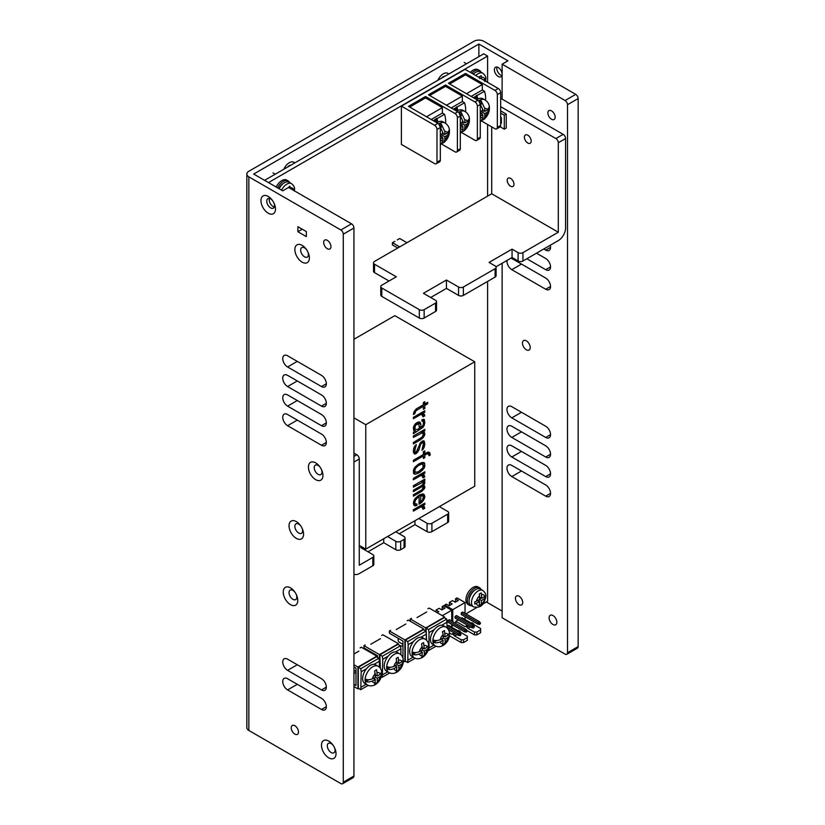 <?xml version="1.0" encoding="UTF-8"?>
<svg xmlns="http://www.w3.org/2000/svg" width="825" height="825" viewBox="0 0 825 825"><rect width="100%" height="100%" fill="white"/><g stroke="black" fill="none" stroke-linecap="round" stroke-linejoin="round"><path stroke-width="1.24" d="M486.389 601.982L502.126 611.067M502.126 263.247L502.126 617.781L565.084 654.132A3.424 1.98 -120 0 0 566.796 654.297A3.424 1.98 -120 0 0 567.507 652.73L567.507 104.713A3.424 1.98 -120 0 0 565.084 100.526L575.737 94.37L483.718 41.25A6.847 3.95 0 0 0 474.035 41.25L248.851 171.26A6.847 3.95 0 0 0 246.84 174.054A6.847 3.95 0 0 0 248.851 176.849L340.859 229.979L351.512 223.822A3.424 1.98 60 0 1 353.935 228.02L353.935 776.036A3.424 1.98 60 0 1 353.224 777.604L342.571 783.75A3.424 1.98 -120 0 0 343.282 782.183L343.282 234.166A3.424 1.98 -120 0 0 340.859 229.979M246.84 174.054L246.84 727.66A6.847 3.95 0 0 0 248.851 730.455L340.859 783.585A3.424 1.98 -120 0 0 342.571 783.75M321.492 689.917A6.847 3.95 -120 0 0 324.916 690.257A6.847 3.95 -120 0 0 325.968 684.771A6.847 3.95 -120 0 0 321.492 678.727L287.595 659.165A6.847 3.95 -120 0 0 284.171 658.824A6.847 3.95 -120 0 0 283.119 664.311A6.847 3.95 -120 0 0 287.595 670.343L321.492 689.917L326.329 687.122M321.492 445.263A6.847 3.95 -120 0 0 324.916 445.603A6.847 3.95 -120 0 0 325.968 440.117A6.847 3.95 -120 0 0 321.492 434.084L287.595 414.511A6.847 3.95 -120 0 0 284.171 414.171A6.847 3.95 -120 0 0 283.119 419.657A6.847 3.95 -120 0 0 287.595 425.7L321.492 445.263L326.329 442.468M321.492 425.7A6.847 3.95 -120 0 0 324.916 426.03A6.847 3.95 -120 0 0 325.968 420.544A6.847 3.95 -120 0 0 321.492 414.511L287.595 394.938A6.847 3.95 -120 0 0 284.171 394.597A6.847 3.95 -120 0 0 283.119 400.084A6.847 3.95 -120 0 0 287.595 406.127L321.492 425.7L326.329 422.895M321.492 406.127A6.847 3.95 -120 0 0 324.916 406.467A6.847 3.95 -120 0 0 325.968 400.971A6.847 3.95 -120 0 0 321.492 394.938L287.595 375.365A6.847 3.95 -120 0 0 284.171 375.024A6.847 3.95 -120 0 0 283.119 380.521A6.847 3.95 -120 0 0 287.595 386.554L321.492 406.127L326.329 403.332M321.492 386.554A6.847 3.95 -120 0 0 324.916 386.894A6.847 3.95 -120 0 0 325.968 381.397A6.847 3.95 -120 0 0 321.492 375.365L287.595 355.792A6.847 3.95 -120 0 0 284.171 355.462A6.847 3.95 -120 0 0 283.119 360.948A6.847 3.95 -120 0 0 287.595 366.981L321.492 386.554L326.329 383.759M294.855 734.095A5.136 2.97 -120 0 0 297.423 734.343A5.136 2.97 -120 0 0 298.207 730.228A5.136 2.97 -120 0 0 294.855 725.701A5.136 2.97 -120 0 0 292.287 725.453A5.136 2.97 -120 0 0 291.503 729.568A5.136 2.97 -120 0 0 294.855 734.095M327.298 248.707A5.136 2.97 -120 0 0 329.866 248.964A5.136 2.97 -120 0 0 330.66 244.85A5.136 2.97 -120 0 0 327.298 240.322A5.136 2.97 -120 0 0 324.73 240.065A5.136 2.97 -120 0 0 323.947 244.179A5.136 2.97 -120 0 0 327.298 248.707M268.218 213.201A10.271 5.93 60 0 1 260.958 200.619A10.271 5.93 60 0 1 268.218 196.422A10.271 5.93 60 0 1 272.58 200.619A10.271 5.93 60 0 1 274.034 203.136A10.271 5.93 60 0 1 274.715 212.314A10.271 5.93 60 0 1 268.218 213.201M302.115 245.355A10.271 5.93 60 0 1 306.477 249.552A10.271 5.93 60 0 1 307.931 252.068A10.271 5.93 60 0 1 308.612 261.247A10.271 5.93 60 0 1 302.115 262.133A10.271 5.93 60 0 1 294.855 249.552A10.271 5.93 60 0 1 302.115 245.355M315.676 479.655A10.271 5.93 60 0 1 308.416 467.074A10.271 5.93 60 0 1 315.676 462.877A10.271 5.93 60 0 1 320.038 467.074A10.271 5.93 60 0 1 321.492 469.59A10.271 5.93 60 0 1 322.173 478.768A10.271 5.93 60 0 1 315.676 479.655M296.309 521.596A10.271 5.93 60 0 1 300.671 525.793A10.271 5.93 60 0 1 302.115 528.309A10.271 5.93 60 0 1 302.806 537.488A10.271 5.93 60 0 1 296.309 538.374A10.271 5.93 60 0 1 289.049 525.793A10.271 5.93 60 0 1 296.309 521.596M290.493 604.643A10.271 5.93 60 0 1 283.233 592.061A10.271 5.93 60 0 1 290.493 587.864A10.271 5.93 60 0 1 294.855 592.061A10.271 5.93 60 0 1 296.309 594.567A10.271 5.93 60 0 1 296.99 603.756A10.271 5.93 60 0 1 290.493 604.643M328.752 741.077A10.271 5.93 60 0 1 333.114 745.274A10.271 5.93 60 0 1 334.568 747.79A10.271 5.93 60 0 1 335.249 756.968A10.271 5.93 60 0 1 328.752 757.855A10.271 5.93 60 0 1 321.492 745.274A10.271 5.93 60 0 1 328.752 741.077M321.492 709.49A6.847 3.95 -120 0 0 324.916 709.83A6.847 3.95 -120 0 0 325.968 704.333A6.847 3.95 -120 0 0 321.492 698.301L287.595 678.727A6.847 3.95 -120 0 0 284.171 678.387A6.847 3.95 -120 0 0 283.119 683.884A6.847 3.95 -120 0 0 287.595 689.917L321.492 709.49L326.329 706.695M306.353 231.588L297.887 226.689L297.887 231.722L306.353 236.62L306.353 231.588M351.512 223.822L288.564 187.481L282.748 190.833L253.688 174.054L478.882 44.045L507.932 60.823L502.126 64.175L565.084 100.526M334.393 747.44A5.476 3.166 60 0 1 333.919 752.812A5.476 3.166 60 0 1 331.176 752.544A5.476 3.166 60 0 1 327.597 747.718A5.476 3.166 60 0 1 328.433 743.325A5.476 3.166 60 0 1 331.176 743.593A5.476 3.166 60 0 1 333.331 745.604M296.134 594.217A5.476 3.166 60 0 1 295.659 599.6A5.476 3.166 60 0 1 292.916 599.321A5.476 3.166 60 0 1 289.338 594.495A5.476 3.166 60 0 1 290.183 590.112A5.476 3.166 60 0 1 292.916 590.38A5.476 3.166 60 0 1 295.072 592.381M301.95 527.948A5.476 3.166 60 0 1 301.465 533.332A5.476 3.166 60 0 1 298.733 533.063A5.476 3.166 60 0 1 295.154 528.237A5.476 3.166 60 0 1 295.989 523.844A5.476 3.166 60 0 1 298.733 524.112A5.476 3.166 60 0 1 300.888 526.113M321.317 469.239A5.476 3.166 60 0 1 320.843 474.612A5.476 3.166 60 0 1 318.099 474.344A5.476 3.166 60 0 1 314.521 469.518A5.476 3.166 60 0 1 315.356 465.125A5.476 3.166 60 0 1 318.099 465.393A5.476 3.166 60 0 1 320.255 467.404M307.756 251.708A5.476 3.166 60 0 1 307.282 257.091A5.476 3.166 60 0 1 304.538 256.822A5.476 3.166 60 0 1 300.96 251.986A5.476 3.166 60 0 1 301.806 247.603A5.476 3.166 60 0 1 304.538 247.871A5.476 3.166 60 0 1 306.704 249.872M575.737 94.37A3.424 1.98 60 0 1 578.16 98.567L578.16 646.583A3.424 1.98 60 0 1 577.448 648.151L566.796 654.297M497.454 71.239A10.271 5.93 -120 0 0 498.517 73.074M545.707 484.976A6.847 3.95 60 0 1 550.182 491.009A6.847 3.95 60 0 1 549.13 496.495A6.847 3.95 60 0 1 545.707 496.155L511.809 476.582A6.847 3.95 60 0 1 507.334 470.549A6.847 3.95 60 0 1 508.386 465.063A6.847 3.95 60 0 1 511.809 465.403L545.707 484.976M502.126 99.124L502.126 64.175M545.707 465.403A6.847 3.95 60 0 1 550.182 471.436A6.847 3.95 60 0 1 549.13 476.922A6.847 3.95 60 0 1 545.707 476.582L511.809 457.009A6.847 3.95 60 0 1 507.334 450.976A6.847 3.95 60 0 1 508.386 445.49A6.847 3.95 60 0 1 511.809 445.83L545.707 465.403M545.707 445.83A6.847 3.95 60 0 1 550.182 451.863A6.847 3.95 60 0 1 549.13 457.349A6.847 3.95 60 0 1 545.707 457.009L511.809 437.436A6.847 3.95 60 0 1 507.334 431.403A6.847 3.95 60 0 1 508.386 425.917A6.847 3.95 60 0 1 511.809 426.257L545.707 445.83M545.707 426.257A6.847 3.95 60 0 1 550.182 432.29A6.847 3.95 60 0 1 549.13 437.776A6.847 3.95 60 0 1 545.707 437.436L511.809 417.873A6.847 3.95 60 0 1 507.334 411.83A6.847 3.95 60 0 1 508.386 406.343A6.847 3.95 60 0 1 511.809 406.684L545.707 426.257M511.015 258.112A6.847 3.95 60 0 1 511.809 258.493L545.707 278.066A6.847 3.95 60 0 1 550.182 284.099A6.847 3.95 60 0 1 549.13 289.596A6.847 3.95 60 0 1 545.707 289.255L511.809 269.682A6.847 3.95 60 0 1 507.035 260.411M536.508 253.182L545.707 258.493A6.847 3.95 60 0 1 550.182 264.536A6.847 3.95 60 0 1 549.13 270.022A6.847 3.95 60 0 1 545.707 269.682L526.824 258.772M550.265 245.242A6.847 3.95 60 0 1 549.13 250.449A6.847 3.95 60 0 1 545.707 250.109L543.768 248.995M551.523 110.87A5.136 2.97 60 0 1 554.874 115.397A5.136 2.97 60 0 1 554.091 119.512A5.136 2.97 60 0 1 551.523 119.254A5.136 2.97 60 0 1 548.161 114.727A5.136 2.97 60 0 1 548.955 110.612A5.136 2.97 60 0 1 551.523 110.87M526.34 340.838A5.476 3.166 60 0 1 529.918 345.665A5.476 3.166 60 0 1 529.083 350.058A5.476 3.166 60 0 1 526.34 349.79A5.476 3.166 60 0 1 522.761 344.953A5.476 3.166 60 0 1 523.597 340.57A5.476 3.166 60 0 1 526.34 340.838M552.977 615.543A5.476 3.166 60 0 1 556.555 620.369A5.476 3.166 60 0 1 555.71 624.762A5.476 3.166 60 0 1 552.977 624.494A5.476 3.166 60 0 1 549.398 619.668A5.476 3.166 60 0 1 550.234 615.275A5.476 3.166 60 0 1 552.977 615.543M519.08 596.248A5.136 2.97 60 0 1 522.431 600.775A5.136 2.97 60 0 1 521.647 604.89A5.136 2.97 60 0 1 519.08 604.643A5.136 2.97 60 0 1 515.718 600.115A5.136 2.97 60 0 1 516.512 596.001A5.136 2.97 60 0 1 519.08 596.248M478.882 56.626L478.882 44.045M498.248 67.537A5.476 3.166 60 0 1 501.827 72.363A5.476 3.166 60 0 1 500.992 76.746A5.476 3.166 60 0 1 498.248 76.477A5.476 3.166 60 0 1 494.67 71.651A5.476 3.166 60 0 1 495.516 67.258A5.476 3.166 60 0 1 498.248 67.537M269.393 198.464A5.476 3.166 -120 0 0 273.065 206.487A5.476 3.166 -120 0 0 274.312 206.972M273.859 202.785A5.476 3.166 60 0 1 273.384 208.158A5.476 3.166 60 0 1 270.641 207.89A5.476 3.166 60 0 1 267.063 203.063A5.476 3.166 60 0 1 267.898 198.67A5.476 3.166 60 0 1 270.641 198.938A5.476 3.166 60 0 1 272.797 200.949M497.001 67.052A5.476 3.166 -120 0 0 497.578 71.507A5.476 3.166 -120 0 0 498.352 72.847A5.476 3.166 -120 0 0 500.672 75.085A5.476 3.166 -120 0 0 501.92 75.56M297.887 231.722L302.239 229.206M294.721 162.948A9.25 5.342 120 0 0 293.906 162.278A9.25 5.342 120 0 0 283.852 169.228M287.595 167.062A5.672 3.269 -60 0 1 289.286 165.66A5.672 3.269 -60 0 1 290.978 165.113M448.718 74.044A9.25 5.342 120 0 0 447.913 73.363A9.25 5.342 120 0 0 437.848 80.314M441.592 78.158A5.672 3.269 -60 0 1 443.283 76.746A5.672 3.269 -60 0 1 444.974 76.199M487.596 82.345L487.596 56.069L483.718 53.831L264.588 180.345M482.646 604.148L487.596 601.281L487.596 281.428M487.596 196.144L487.596 124.503M465.857 613.841L476.84 607.499M487.596 56.069L268.465 182.583M433.383 120.739L436.507 118.398L436.507 122.543M445.541 123.307A18.367 10.601 -120 0 0 444.541 114.293L442.375 113.046L442.375 107.621L425.545 97.907L409.685 107.064M437.817 122.079A18.367 10.601 -120 0 0 436.972 118.666L444.541 114.293M435.652 122.048A18.367 10.601 -120 0 0 435.043 119.78M431.217 119.491L442.375 113.046M436.281 163.742A3.424 1.98 -120 0 0 436.992 162.174L436.992 129.463A3.424 1.98 -120 0 0 434.569 125.266L401.393 106.116L401.393 144.416L434.569 163.577A3.424 1.98 -120 0 0 436.281 163.742L439.612 161.824A3.424 1.98 -120 0 0 440.323 160.256L440.323 127.535A3.424 1.98 -120 0 0 437.9 123.348L408.478 106.363L425.545 96.504L425.545 97.907M441.457 143.993L454.967 151.8A3.424 1.98 -120 0 0 456.679 151.965A3.424 1.98 -120 0 0 457.39 150.398L457.39 117.686A3.424 1.98 -120 0 0 454.967 113.489L425.545 96.504M426.515 116.779L442.375 107.621M401.393 106.116L465.083 69.352L498.248 88.502A3.424 1.98 60 0 1 500.672 92.699L500.672 125.41A3.424 1.98 60 0 1 499.96 126.978L496.629 128.896A3.424 1.98 -120 0 0 497.341 127.328L497.341 94.617A3.424 1.98 -120 0 0 494.918 90.42L465.506 73.435L448.429 83.294L477.85 100.279L474.942 101.96L445.521 84.975L428.453 94.823L457.875 111.808L454.967 113.489M461.433 132.464L474.942 140.26A3.424 1.98 -120 0 0 476.654 140.436A3.424 1.98 -120 0 0 477.366 138.868L477.366 106.147A3.424 1.98 -120 0 0 474.942 101.96M481.408 120.924L494.918 128.731A3.424 1.98 -120 0 0 496.629 128.896M465.506 73.435L465.506 74.838L482.326 84.552L482.326 89.977L484.492 91.235A18.367 10.601 -120 0 1 485.492 100.248M476.654 140.436L479.562 138.755A3.424 1.98 -120 0 0 480.274 137.187L480.274 104.476A3.424 1.98 -120 0 0 477.85 100.279M466.476 93.71L482.326 84.552M465.506 74.838L449.646 83.995M471.168 96.422L482.326 89.977M473.333 97.67L484.492 91.235M476.458 99.474L476.458 95.329M477.768 99.01A18.367 10.601 -120 0 0 476.933 95.597M475.602 98.979A18.367 10.601 -120 0 0 474.994 96.721M445.521 84.975L445.521 86.367L462.351 96.082L462.351 101.516L464.516 102.764A18.367 10.601 -120 0 1 465.517 111.777M456.679 151.965L459.587 150.284A3.424 1.98 -120 0 0 460.298 148.717L460.298 116.005A3.424 1.98 -120 0 0 457.875 111.808M446.49 105.239L462.351 96.082M445.521 86.367L429.67 95.525M451.192 107.951L462.351 101.516M453.358 109.209L464.516 102.764M456.483 111.004L456.483 106.858M457.793 110.55A18.367 10.601 -120 0 0 456.947 107.137M455.627 110.519A18.367 10.601 -120 0 0 455.018 108.25M441.21 127.37L441.21 123.967L444.84 131.557L444.84 134.485L442.901 133.361M439.271 125.08L442.901 132.681L442.901 135.599L440.323 137.094M440.323 139.332L442.901 137.837L440.973 136.723M440.323 144.437L441.22 144.107L442.901 140.766L442.901 137.837M444.84 131.557A5.136 2.97 -60 0 1 447.377 133.021L449.419 129.865L449.419 132.093L447.377 135.259A5.136 2.97 -60 0 1 444.84 139.642L444.84 136.723L442.901 135.599M447.377 135.259L444.84 136.723M447.377 133.021L444.84 134.485M441.21 123.967A11.767 6.796 120 0 0 440.241 124.462A11.767 6.796 120 0 0 439.478 124.936M449.429 129.886L449.419 129.865C449.089 126.968 447.624 124.668 445.026 122.987A11.983 6.92 -60 0 0 439.034 123.585A11.983 6.92 120 0 0 438.58 123.853M448.862 131.773L449.429 132.67C448.831 136.785 446.903 140.137 443.623 142.715L442.303 143.179M444.84 139.642L443.623 142.715M436.734 122.677A11.983 6.92 120 0 1 437.095 122.461A11.983 6.92 -60 0 1 443.087 121.873L445.026 122.987M461.185 115.84L461.185 112.427L464.815 120.027L464.815 122.956L462.877 121.832M459.247 113.551L462.877 121.141L462.877 124.07L460.298 125.565M460.298 127.803L462.877 126.308L460.948 125.183M460.298 132.907L461.196 132.578L462.877 129.226L462.877 126.308M464.815 120.027A5.136 2.97 -60 0 1 467.352 121.492L469.404 118.326L469.404 120.563L467.352 123.729A5.136 2.97 -60 0 1 464.815 128.112L464.815 125.183L462.877 124.07M467.352 123.729L464.815 125.183M467.352 121.492L464.815 122.956M461.185 112.427A11.767 6.796 120 0 0 460.216 112.922A11.767 6.796 120 0 0 459.453 113.407M469.404 118.357L469.404 118.326C469.064 115.438 467.6 113.128 465.001 111.457A11.983 6.92 -60 0 0 459.009 112.045A11.983 6.92 120 0 0 458.556 112.324M468.837 120.244L469.404 121.141C468.806 125.256 466.878 128.607 463.609 131.185L462.278 131.649M464.815 128.112L463.609 131.185M456.71 111.138A11.983 6.92 120 0 1 457.071 110.932A11.983 6.92 -60 0 1 463.062 110.333L465.001 111.457M481.161 104.311L481.161 100.898L484.791 108.498L484.791 111.416L482.862 110.302M479.222 102.011L482.862 109.612L482.862 112.54L480.274 114.025M480.274 116.263L482.862 114.778L480.923 113.654M480.274 121.378L481.171 121.038L482.862 117.697L482.862 114.778M484.791 108.498A5.136 2.97 -60 0 1 487.327 109.952L489.38 106.796L489.38 109.034L487.327 112.19A5.136 2.97 -60 0 1 484.791 116.583L484.791 113.654L482.862 112.54M487.327 112.19L484.791 113.654M487.327 109.952L484.791 111.416M481.161 100.898A11.767 6.796 120 0 0 480.191 101.392A11.767 6.796 120 0 0 479.428 101.867M478.531 100.784A11.983 6.92 120 0 1 478.985 100.516A11.983 6.92 -60 0 1 484.976 99.918C487.575 101.599 489.05 103.898 489.38 106.817L489.38 106.796M488.812 108.704L489.38 109.601C488.782 113.726 486.853 117.078 483.584 119.656L482.254 120.11M484.791 116.583L483.584 119.656M476.695 99.608A11.983 6.92 120 0 1 477.046 99.392A11.983 6.92 -60 0 1 483.037 98.804L484.976 99.918M522.947 252.625L522.947 261.009A3.424 1.98 180 0 1 518.11 261.009L512.057 257.513L512.057 249.129L518.11 252.625A3.424 1.98 0 0 0 522.947 252.625L558.298 232.217L491.71 193.772L374.519 261.432A3.424 1.98 0 0 0 373.519 262.835A3.424 1.98 0 0 0 374.519 264.227L396.309 276.808L381.779 285.202A3.424 1.98 0 0 0 380.779 286.595A3.424 1.98 0 0 0 381.779 287.997L419.317 309.664A3.424 1.98 0 0 0 424.153 309.664L435.538 303.095A3.424 1.98 0 0 0 436.538 301.692A3.424 1.98 0 0 0 435.538 300.3L423.431 293.308L446.438 280.026L446.438 288.41L430.691 297.495M522.947 261.009L558.298 240.601A10.271 5.93 -60 0 0 565.568 228.02L565.568 138.548A3.424 1.98 60 0 0 563.145 134.351L501.404 98.711A3.424 1.98 60 0 0 500.672 98.412M374.519 264.227L374.519 272.621A3.424 1.98 180 0 1 373.519 271.219L373.519 262.835M374.519 272.621L389.049 281.005M381.779 287.997L381.779 296.381A3.424 1.98 180 0 1 380.779 294.979L380.779 286.595M381.779 296.381L419.317 318.048A3.424 1.98 180 0 0 424.153 318.048L435.538 311.479A3.424 1.98 180 0 0 436.538 310.087L436.538 301.692M446.438 280.026L458.545 287.017A3.424 1.98 0 0 0 463.382 287.017L463.382 295.402A3.424 1.98 180 0 1 458.545 295.402L446.438 288.41M463.382 295.402L495.103 277.087A3.424 1.98 180 0 0 496.103 275.694L496.103 267.3A3.424 1.98 0 0 0 495.103 265.908L489.05 262.412L512.057 249.129M495.99 266.795L512.057 257.513M463.382 287.017L495.103 268.702A3.424 1.98 0 0 0 496.103 267.3M510.603 178.396A4.795 2.764 -120 0 0 508.2 178.159A4.795 2.764 -120 0 0 507.468 181.995A4.795 2.764 -120 0 0 510.603 186.223A4.795 2.764 -120 0 0 512.995 186.46A4.795 2.764 -120 0 0 513.728 182.614A4.795 2.764 -120 0 0 510.603 178.396M558.298 232.217L558.298 142.746A3.424 1.98 -120 0 0 555.885 138.548L563.145 134.351M491.71 193.772L491.71 126.875M500.672 106.672L555.885 138.548M527.794 135.197A4.795 2.764 -120 0 0 525.391 134.96A4.795 2.764 -120 0 0 524.659 138.796A4.795 2.764 -120 0 0 527.794 143.024A4.795 2.764 -120 0 0 530.186 143.261A4.795 2.764 -120 0 0 530.929 139.415A4.795 2.764 -120 0 0 527.794 135.197M500.187 126.802L504.302 129.185L506.241 128.061L506.241 114.087L500.672 110.87M501.404 121.079L500.672 120.656M506.241 114.087L504.302 115.201L500.672 113.108M504.302 129.185L504.302 115.201M500.672 117.305L501.404 117.717L501.404 123.307L500.672 122.894M397.279 239.9L399.702 238.507L406.962 242.694M399.702 246.892L392.432 242.694L394.855 241.302M392.432 242.694L392.432 244.932L397.763 248.016M353.935 453.1L356.843 454.771A3.424 1.98 60 0 1 359.267 458.968L359.267 565.218L372.828 557.391A3.424 1.98 0 0 0 373.828 555.988A3.424 1.98 0 0 0 372.828 554.586L360.721 547.604L361.927 546.903M373.828 555.988L373.828 564.372A3.424 1.98 180 0 1 372.828 565.775L359.267 573.602A10.271 5.93 -60 0 1 354.131 574.107A10.271 5.93 -60 0 1 353.935 573.994L354.131 574.107M367.981 551.791L383.718 542.706L383.718 538.766M387.575 536.539L395.825 541.313A3.424 1.98 0 0 0 400.672 541.313L404.064 539.354A3.424 1.98 0 0 0 405.065 537.952L405.065 546.346A3.424 1.98 180 0 1 404.064 547.738L400.672 549.697A3.424 1.98 180 0 1 395.825 549.697L383.718 542.706M399.218 533.765L414.954 524.669L414.954 520.73M418.801 518.513L427.061 523.277A3.424 1.98 0 0 0 431.908 523.277L447.645 514.192A3.424 1.98 0 0 0 448.645 512.789L448.645 521.183A3.424 1.98 180 0 1 447.645 522.576L431.908 531.661A3.424 1.98 180 0 1 427.061 531.661L414.954 524.669M439.385 506.622L447.645 511.397A3.424 1.98 0 0 1 448.645 512.789M405.065 537.952A3.424 1.98 0 0 0 404.064 536.559L395.804 531.785M359.267 545.366L365.774 549.12L474.736 486.214L474.736 361.793L394.835 315.666L353.935 339.271M474.736 361.793L365.774 424.7L365.774 549.12M353.935 417.863L365.774 424.7M414.81 413.686L415.882 410.809L423.38 406.199L423.38 409.303L424.813 408.478L424.813 405.374L427.67 403.724L427.67 402.311L424.813 403.961L424.813 401.692L423.38 402.517L423.38 404.786L416.243 408.901L413.738 412.613L413.387 414.511L414.81 413.686L413.665 413.026M413.387 418.749L420.523 414.624L421.957 414.645L423.029 416.852L424.813 415.831L424.091 413.975L422.668 413.387L424.813 412.149L424.813 410.737L413.387 417.337L413.387 418.749M413.387 433.723L423.029 427.309L424.813 423.173L424.091 419.347L421.957 419.739L421.957 421.152L422.668 421.018L423.38 422.297L423.38 423.998L422.668 426.102L420.884 427.422L420.884 424.308L419.812 422.101L417.667 422.204L415.171 423.937L413.387 427.505L413.738 430.413L415.171 430.712L413.387 432.31L413.387 433.723M413.387 437.394L422.307 432.805L423.38 434.167L421.957 437.25L413.387 442.489L413.387 443.902L420.173 439.983L423.029 437.766L424.452 435.528L424.813 433.342L423.029 431.836L424.813 430.805L424.813 429.392L413.387 435.982L413.387 437.394M421.957 442.623L422.668 442.489L423.38 443.778L421.957 450.254L423.38 448.862L424.813 444.644L423.741 440.746L420.523 442.602L416.243 452.141L415.532 452.265L414.81 450.986L416.243 444.51L413.738 448.212L413.387 451.811L414.459 454.018L416.243 453.554L418.739 450.409L420.523 444.582L421.957 442.623L421.039 442.097M413.387 461.701L423.38 455.926L423.38 458.473L424.813 457.648L424.813 455.101L426.597 454.07L428.381 453.894L429.093 455.74L430.165 455.122L429.804 452.781L428.02 452.121L424.813 453.688L424.813 450.863L423.38 451.688L423.38 454.513L413.387 460.288L413.387 461.701M413.387 470.456L414.098 474.004L415.882 474.107L419.812 472.395L424.091 468.229L424.813 466.125L424.452 462.938L422.307 462.485L418.388 464.186L414.81 467.373L413.387 470.456M413.387 479.779L420.523 475.664L421.957 475.685L423.029 477.892L424.813 476.86L424.091 475.014L422.668 474.427L424.813 473.189L424.813 471.776L413.387 478.366L413.387 479.779M413.387 487.132L423.029 482.13L423.38 483.337L421.957 485.296L413.387 490.236L413.387 491.648L421.957 486.709L423.38 487.008L421.957 489.813L413.387 494.763L413.387 496.176L421.957 491.226L424.813 487.596L424.452 485.822L423.38 485.595L424.813 483.079L424.813 481.944L423.741 481.15L424.813 480.532L424.813 479.119L413.387 485.719L413.387 487.132M419.1 495.134L415.532 498.042L414.098 500.28L413.387 503.24L414.459 505.725L416.955 505.416L416.955 504.003L415.171 503.9L414.81 502.126L415.532 500.022L418.388 496.959L419.1 496.547L419.1 504.178L421.957 502.25L424.452 498.537L424.813 496.64L424.091 494.505L422.668 493.917L419.1 495.134M413.387 511.149L420.523 507.024L421.957 507.045L423.029 509.252L424.813 508.231L424.091 506.375L422.668 505.787L424.813 504.549L424.813 503.137L413.387 509.737L413.387 511.149M419.451 428.247L417.316 429.474L415.532 429.382L414.81 428.381L415.532 425.143L418.739 423.854L419.451 428.247M414.81 470.198L415.882 467.888L418.388 465.599L421.235 464.228L423.029 464.331L423.029 467.723L418.388 471.807L415.171 472.251L414.81 470.198L413.634 469.518M420.884 495.804L422.668 495.897L423.38 497.186L422.307 500.342L420.523 501.94L420.884 495.804L419.451 494.979M415.171 412.067L414.14 411.479M424.813 403.961L423.38 403.136M427.67 403.724L426.442 403.012M424.813 405.374L423.38 404.549M424.813 408.478L423.38 407.653M423.38 406.199L422.163 405.488M416.955 409.901L415.862 409.272M415.882 410.809L414.882 410.231M421.977 414.666L421.864 412.923M418.461 423.689L418.265 422.101M422.39 420.853L422.276 419.543M413.975 430.021L415.305 429.258M422.39 432.857L422.153 431.331M413.511 452.327L414.377 451.605M422.39 442.334L422.266 441.035M427.742 453.523L427.639 452.234M422.39 463.959L422.39 462.474L424.813 463.867M413.387 472.704L415.006 472.158M421.977 475.705L421.864 473.963M422.369 481.748L422.379 480.532M422.369 486.265L422.348 484.997M422.307 495.691L422.101 494.02M415.882 504.333L413.438 502.93M413.614 504.364L414.532 503.559M421.977 507.066L421.864 505.323M420.523 414.624L419.306 413.923M424.813 412.149L423.586 411.448M422.668 413.387L421.441 412.686M424.091 413.975L423.318 413.531M424.452 414.614L422.029 413.222M424.813 415.831L422.39 414.428M421.957 414.645L419.997 413.521M414.459 432.826L413.449 432.248M415.171 430.712L413.552 429.784M420.523 422.823L419.038 421.957M420.884 424.308L418.461 422.916M420.884 427.422L419.451 426.597M422.668 421.018L421.957 420.606M424.452 419.708L423.679 419.255M424.813 421.482L422.39 420.08M424.813 423.173L423.38 422.348M424.452 425.071L423.277 424.39M423.741 426.339L422.812 425.793M423.029 427.309L422.018 426.731M421.957 428.216L419.533 426.814M416.243 431.506L415.047 430.825M418.739 423.854L416.78 422.72M418.028 423.699L416.563 422.854M416.955 424.029L415.862 423.4M416.243 424.442L415.253 423.875M415.532 425.143L414.655 424.638M414.81 426.68L413.779 426.092M414.81 428.381L413.387 427.556M415.532 429.382L413.387 428.144M421.596 432.661L420.368 431.949M424.813 430.805L423.586 430.093M423.029 431.836L421.802 431.124M424.452 432.424L423.679 431.97M424.813 433.342L422.39 431.949M424.813 434.476L423.122 433.507M424.452 435.528L423.215 434.816M423.741 436.786L422.709 436.198M423.029 437.766L422.008 437.178M421.957 438.663L420.874 438.044M420.173 439.983L418.945 439.271M422.307 432.805L420.595 431.826M422.668 442.489L421.389 441.757M421.235 443.314L420.389 442.829M420.523 444.582L419.626 444.067M418.739 450.409L417.77 449.852M417.667 452.162L416.759 451.636M416.243 453.554L413.82 452.152M415.532 453.967L413.645 452.873M416.243 445.923L415.326 445.397M415.532 446.614L414.686 446.129M415.171 447.387L414.263 446.861M414.81 449.285L413.665 448.625M414.81 450.986L413.387 450.161M415.171 451.904L413.387 450.883M415.532 452.265L413.387 451.028M424.452 441.468L423.256 440.767M424.813 442.953L422.39 441.55M424.813 444.644L423.38 443.819M424.452 446.552L423.308 445.882M424.091 447.604L423.091 447.026M423.38 448.862L422.472 448.336M423.38 455.926L422.163 455.225M424.813 453.688L423.38 452.863M429.804 452.781L428.608 452.09M430.165 453.987L427.742 452.595M430.165 455.122L428.752 454.307M428.381 453.894L426.422 452.76M427.67 453.74L426.195 452.884M426.597 454.07L425.37 453.368M424.813 455.101L423.38 454.276M424.813 457.648L423.38 456.823M424.452 462.938L423.679 462.485M424.813 466.125L423.38 465.3M424.452 467.455L423.277 466.785M424.091 468.229L423.05 467.631M423.38 469.208L422.369 468.621M422.307 470.394L421.307 469.807M421.235 471.292L420.193 470.693M419.812 472.395L418.584 471.694M418.388 473.22L416.883 472.354M415.882 474.107L413.459 472.704M414.81 474.158L413.686 473.509M415.171 468.858L414.15 468.28M414.81 471.333L413.387 470.508M415.171 472.251L413.387 471.219M423.029 464.331L420.74 463.011M422.307 464.176L420.461 463.114M421.235 464.228L419.77 463.382M419.812 464.774L418.584 464.062M418.388 465.599L417.357 465.001M416.955 466.702L415.965 466.125M415.882 467.888L414.872 467.301M420.523 475.664L419.306 474.952M424.813 473.189L423.586 472.478M422.668 474.427L421.441 473.715M424.091 475.014L423.318 474.561M424.452 475.654L422.029 474.251M424.813 476.86L422.39 475.458M421.957 475.685L419.997 474.55M422.307 481.975L421.09 481.274M424.813 480.532L423.586 479.83M423.741 481.15L422.513 480.449M424.813 481.944L422.39 480.552M424.813 483.079L422.39 481.676M424.452 484.131L423.318 483.471M423.38 485.595L422.287 484.966M424.813 486.472L422.39 485.069M424.813 487.596L422.39 486.203M424.452 488.647L423.318 487.998M423.741 489.627L422.72 489.039M421.957 491.226L420.729 490.514M423.029 486.647L421.307 485.667M422.668 486.575L421.204 485.729M421.957 486.709L420.729 485.997M423.029 482.13L421.307 481.14M424.091 494.505L423.318 494.062M424.452 495.155L422.4 493.969M424.813 496.64L422.39 495.248M424.452 498.537L423.256 497.846M423.38 500.569L422.472 500.053M421.957 502.25L420.977 501.683M420.523 503.353L419.1 502.528M419.1 496.547L417.997 495.918M418.388 496.959L417.357 496.372M417.316 497.857L416.305 497.279M416.594 498.558L415.594 497.98M415.532 500.022L414.562 499.465M415.171 500.796L414.14 500.198M414.81 502.126L413.717 501.497M415.171 503.9L413.449 502.91M416.955 505.416L414.532 504.013M415.532 505.952L413.727 504.91M421.596 495.67L419.987 494.742M420.523 496.011L419.059 495.165M420.523 501.94L419.1 501.115M422.668 495.897L420.368 494.567M420.523 507.024L419.306 506.323M424.813 504.549L423.586 503.848M422.668 505.787L421.441 505.086M424.091 506.375L423.318 505.931M424.452 507.024L422.029 505.622M424.813 508.231L422.39 506.828M421.957 507.045L419.997 505.921M465.052 613.377L465.052 602.559L457.06 597.939L455.524 598.826L458.318 600.445L455.235 602.219L452.451 600.61L449.377 602.384L449.377 605.602M455.524 598.826L455.524 602.054M449.377 602.384L452.162 603.993L449.089 605.767L446.304 604.158L444.768 605.045L444.768 606.22M451.739 625.288L453.502 625.443M466.971 630.527L474.478 634.868L474.478 632.063L476.891 632.063L476.891 634.868L474.478 634.868M476.891 634.868L480.624 632.713L480.624 629.918L476.891 632.063M464.403 619.152L465.052 618.771L465.052 616.729M465.052 602.559L452.75 609.654L452.75 621.658M444.768 605.045L452.75 609.654M480.624 629.918L480.624 628.516L474.107 624.752L473.241 623.411L471.157 623.05L461.979 617.75L461.154 618.224M458.246 619.905L455.833 621.308L465.011 626.608L467.569 625.288M455.833 623.432L455.833 621.308M452.75 625.01L452.75 625.876M480.501 623.133L479.418 621.668L462.701 612.026L461.257 612.862L461.257 614.542L477.964 624.185L479.779 624.391L480.501 623.133L479.779 624.391M455.101 616.409L471.807 626.062L473.261 625.216L456.555 615.574L455.101 616.409L455.101 618.09L471.807 627.732L473.622 627.949L474.354 626.691L473.622 627.949M470.374 626.907L467.95 628.299L465.877 626.268M467.95 628.299L474.478 632.063M471.157 623.05L470.343 623.535M467.435 625.206L465.011 626.608M474.107 624.752L473.272 625.237M470.477 623.607L472.024 622.72M467.084 626.969L468.786 625.989M471.694 624.308L473.241 623.411M473.261 625.216L474.354 626.691M471.807 627.732L471.807 626.062L473.622 627.103M461.257 612.862L477.964 622.504L477.964 624.185M479.418 621.668L477.964 622.504L479.779 623.556M451.739 621.07L451.739 610.242L443.747 605.632L442.21 606.519L444.995 608.128L441.922 609.902L439.137 608.293L436.054 610.067L436.054 612.067M442.21 606.519L442.21 609.737M449.512 635.827L461.154 642.551L461.154 639.757L463.578 639.757L463.578 642.551L461.154 642.551M463.578 642.551L467.311 640.396L467.311 637.601L463.578 639.757M451.079 626.835L451.739 626.464L451.739 624.422M436.054 610.067L438.848 611.676L437.116 612.676M451.739 610.242L442.313 615.687M467.311 637.601L467.311 636.209L460.783 632.445L459.917 631.104L457.844 630.743L448.666 625.443L447.841 625.917M467.187 630.826L466.094 629.351L449.388 619.709L447.934 620.544L447.934 622.225L464.64 631.868L466.455 632.084L467.187 630.826L466.455 632.084M449.563 633.064L451.698 634.291L454.255 632.981M457.06 634.59L454.637 635.993L452.564 633.951M454.637 635.993L461.154 639.757M457.844 630.743L457.019 631.218M454.111 632.899L451.698 634.291M460.783 632.445L458.494 633.744L460.309 634.796L460.309 635.632L461.031 634.373L460.309 634.796M457.163 631.3L458.71 630.403M453.771 634.652L455.462 633.672M458.37 632.002L459.917 631.104M447.16 625.525L459.948 632.909L461.031 634.373M447.16 627.206L458.494 633.744L458.494 635.425L460.309 635.632M448.46 629.63L458.494 635.425M447.934 620.544L464.64 630.197L464.64 631.868M466.094 629.351L464.64 630.197L466.455 631.238M444.613 617.853L444.613 617.007L429.124 608.066L427.907 608.768M444.613 617.007L425.731 627.918L425.731 630.991M411.448 618.265L410.231 618.967L425.731 627.918M417.017 617.574L426.7 611.975M410.231 618.967L410.231 621.204M445.902 627.103L443.479 625.711A10.787 6.229 120 0 0 441.808 625.216A10.787 6.229 120 0 0 438.085 626.237A10.787 6.229 -60 0 0 434.363 629.506A10.787 6.229 120 0 0 432.692 644.387L435.115 645.789A10.787 6.229 -60 0 1 433.455 637.148A10.787 6.229 -60 0 1 440.509 627.639A10.787 6.229 120 0 1 445.902 627.103C447.738 628.031 448.955 629.939 449.553 632.816L448.016 635.188L445.108 636.869L443.169 635.745M426.577 640.293L426.092 628.124L428.567 629.547L429 632.6L434.363 629.506M428.567 629.547L446.727 619.07L447.16 628.042M441.808 625.216L447.16 622.112M429 632.6L429 647.976L433.96 645.119M440.261 639.664A5.651 3.259 -60 0 1 443.169 634.631L443.169 637.983L440.261 639.664C437.415 640.736 435.249 640.87 433.744 640.076A10.684 6.167 120 0 0 433.744 642.314L436.776 640.561M443.169 634.631L442.478 631.713L444.417 630.589L445.108 636.869M449.192 634.167L449.553 635.498L448.016 637.426L445.108 639.107L445.108 642.458L443.499 645.16L442.478 645.697L443.169 640.221L441.231 639.107M443.169 643.583A5.651 3.259 -60 0 1 440.261 641.902C437.415 642.974 435.239 643.108 433.744 642.314M440.261 641.902L443.169 640.221M443.169 636.869L444.139 636.302M442.2 639.664L442.2 638.54M444.417 644.572L443.159 643.851M445.108 639.107L443.169 637.983M426.092 628.124L444.252 617.636L446.727 619.07M429 647.976L428.567 650.523L428.082 650.244M428.567 650.523L436.012 646.222M407.086 620.782L408.293 620.091L423.792 629.032L404.91 639.942L389.41 630.991L389.41 633.229L402.971 641.056L402.971 658.03M403.054 660.681L404.91 661.743L405.632 661.33M402.971 645.253L400.599 646.625M405.879 623.999L396.186 629.588M389.41 630.991L390.617 630.29M423.792 629.877L423.792 629.032M404.91 639.942L404.91 661.743M425.071 639.127A10.787 6.229 -60 0 0 419.677 639.664A10.787 6.229 120 0 0 412.634 649.172A10.787 6.229 120 0 0 414.284 657.814L411.871 656.411A10.787 6.229 120 0 1 413.542 641.53A10.787 6.229 120 0 1 417.264 638.261A10.787 6.229 -60 0 1 420.977 637.23A10.787 6.229 120 0 1 422.658 637.725L425.071 639.127C426.917 640.056 428.134 641.963 428.722 644.841L427.185 647.212L424.287 648.883L422.348 647.769M415.181 658.247L407.736 662.547L408.179 644.624L407.736 641.572L405.271 640.148L405.271 661.114L407.736 662.547M413.129 657.143L408.179 660M413.542 641.53L408.179 644.624M426.339 640.056L426.339 634.136L420.977 637.23M428.361 646.192L428.732 647.522L427.185 649.45L424.287 651.121L422.348 650.007L421.647 643.737L423.586 642.613L424.287 648.883M427.185 649.45A5.651 3.259 -60 0 1 424.287 654.483L423.586 656.597L421.647 657.711L422.348 652.245L420.41 651.121M422.348 652.245L419.44 653.926C416.584 654.988 414.418 655.132 412.912 654.328A10.684 6.167 120 0 1 412.912 652.09C414.418 652.895 416.594 652.75 419.44 651.688L422.348 650.007M424.287 654.483L424.287 651.121M422.348 648.883L423.318 648.326M421.379 651.688L421.379 650.564M412.912 654.328L415.955 652.575M423.586 656.597L422.338 655.875M426.339 634.136L425.896 631.094L423.431 629.661L405.271 640.148M425.896 631.094L407.736 641.572M402.971 644.356L399.125 642.128A4.795 2.764 -60 0 1 398.124 639.942A4.795 2.764 -60 0 1 398.351 638.395M398.124 639.942L398.124 638.818A3.424 1.98 -60 0 1 398.166 638.282M381.666 635.467L382.872 634.765L398.372 643.717L379.479 654.617L363.99 645.666L363.99 647.903L377.541 655.731L377.541 657.412M380.449 638.684L370.765 644.273M363.99 645.666L365.197 644.975M398.372 644.552L398.372 643.717M379.479 654.617L379.479 667.291M399.651 653.802A10.787 6.229 -60 0 0 394.257 654.338A10.787 6.229 120 0 0 387.214 663.847A10.787 6.229 120 0 0 388.864 672.488L386.44 671.086A10.787 6.229 120 0 1 388.121 656.205A10.787 6.229 120 0 1 391.834 652.946A10.787 6.229 -60 0 1 395.557 651.915A10.787 6.229 120 0 1 397.227 652.41L399.651 653.802C401.497 654.741 402.713 656.638 403.301 659.515L401.765 661.887L398.857 663.568L396.918 662.444M389.761 672.922L382.315 677.222L382.759 659.299L382.315 656.257L379.851 654.823L380.325 668.281M387.709 671.818L382.759 674.685M388.121 656.205L382.759 659.299M400.919 654.741L400.919 648.821L395.557 651.915M402.94 660.866L403.301 662.197L401.765 664.125L398.857 665.806L396.918 664.682L396.227 658.412L398.166 657.298L398.857 663.568M401.765 664.125A5.651 3.259 -60 0 1 398.857 669.158L398.166 671.272L396.227 672.396L396.918 666.92L394.979 665.806M396.918 666.92L394.01 668.601C391.163 669.673 388.988 669.807 387.492 669.013A10.684 6.167 120 0 1 387.492 666.775C388.998 667.569 391.174 667.435 394.01 666.363L396.918 664.682M398.857 669.158L398.857 665.806M396.918 663.568L397.887 663.011M395.948 666.363L395.948 665.249M387.492 669.013L390.534 667.26M398.166 671.272L396.918 670.55M381.336 676.655L382.315 677.222M400.919 648.821L400.476 645.769L398.011 644.346L379.851 654.823M400.476 645.769L382.315 656.257M372.766 653.812A4.795 2.764 -60 0 1 372.931 653.07M372.704 653.782L372.704 653.503A3.424 1.98 -60 0 1 372.745 652.967M353.935 666.992L355.998 668.178L355.998 685.513L353.935 684.327M353.935 686.565L357.937 688.865L358.658 688.452M355.998 672.375L353.935 673.561M358.906 651.121L353.935 653.988M376.819 656.989L376.819 656.153L361.319 647.212L360.113 647.903M376.819 656.153L357.937 667.064L357.937 688.865M353.935 664.754L357.937 667.064M378.097 666.249A10.787 6.229 -60 0 0 372.704 666.786A10.787 6.229 120 0 0 365.661 676.283A10.787 6.229 120 0 0 367.311 684.936L364.897 683.533A10.787 6.229 120 0 1 366.568 668.652A10.787 6.229 120 0 1 370.281 665.383A10.787 6.229 -60 0 1 374.003 664.352A10.787 6.229 120 0 1 375.674 664.847L378.097 666.249C379.943 667.178 381.16 669.085 381.748 671.962L380.212 674.334L377.303 676.005L375.375 674.891M368.208 685.369L360.762 689.669L361.206 671.746L360.762 668.693L358.298 667.27L358.298 688.236L360.762 689.669M366.156 684.265L361.206 687.122M366.568 668.652L361.206 671.746M379.366 667.178L379.366 661.258L374.003 664.352M381.387 673.313L381.758 674.633L380.212 676.562L377.303 678.243L375.375 677.129L374.674 670.859L376.613 669.735L377.303 676.005M380.212 676.562A5.651 3.259 -60 0 1 377.303 681.605L376.613 683.719L374.674 684.833L375.375 679.367L373.436 678.243M375.375 679.367L372.467 681.038C369.61 682.11 367.434 682.244 365.939 681.45A10.684 6.167 120 0 1 365.939 679.212C367.445 680.017 369.621 679.872 372.467 678.81L375.375 677.129M377.303 681.605L377.303 678.243M375.375 676.005L376.344 675.448M374.406 678.8L374.406 677.686M365.939 681.45L368.981 679.697M376.613 683.719L375.365 682.997M379.366 661.258L378.923 658.206L376.458 656.783L358.298 667.27M378.923 658.206L360.762 668.693M276.158 187.028A10.106 5.837 -60 0 1 286.832 180.128L288.286 180.964A10.106 5.837 -60 0 1 289.771 182.614M277.613 187.863A10.106 5.837 -60 0 1 288.286 180.964M278.912 188.616A7.528 4.352 -60 0 1 283.171 183.604M279.17 188.77A9.415 5.435 -60 0 1 289.152 182.263L291.576 183.655A9.415 5.435 -60 0 0 281.593 190.162M288.111 187.739L289.874 186.141L290.256 188.461M290.256 187.883A5.992 3.465 -60 0 1 293.411 189.709L294.36 188.729L294.36 190.967M470.343 72.383A10.106 5.837 -60 0 1 478.118 69.692L479.573 70.527A10.106 5.837 -60 0 1 481.058 72.177M471.797 73.229A10.106 5.837 -60 0 1 479.573 70.527M473.23 74.054A7.528 4.352 -60 0 1 474.457 73.167M473.375 74.137A9.415 5.435 -60 0 1 480.439 71.816L482.862 73.219A9.415 5.435 -60 0 0 475.798 75.539M479.603 78.561L479.232 76.818L481.171 75.704L481.542 78.86M481.542 77.447A5.992 3.465 -60 0 1 484.698 79.272L485.647 78.293L485.647 80.53L484.089 79.623M484.698 79.272L483.481 79.973M485.647 80.53L484.698 81.51M479.573 587.782A10.106 5.837 -60 0 0 471.787 590.494A10.106 5.837 -60 0 0 467.383 600.652A10.106 5.837 120 0 0 469.466 605.282L468.022 604.436A10.106 5.837 120 0 1 465.929 599.816A10.106 5.837 -60 0 1 470.332 589.648A10.106 5.837 -60 0 1 478.118 586.946L479.573 587.782A10.106 5.837 -60 0 1 481.058 589.432M469.466 605.282A10.106 5.837 120 0 0 471.642 605.746M469.198 599.528A7.528 4.352 -60 0 1 474.457 590.422M482.862 590.473L480.439 589.071A9.415 5.435 -60 0 0 473.189 591.597A9.415 5.435 -60 0 0 469.074 601.074A9.415 5.435 120 0 0 471.023 605.385L473.447 606.788C482.883 609.108 484.853 601.26 485.812 596.186C486.193 594.516 485.213 592.608 482.862 590.473A9.415 5.435 -60 0 0 475.602 593A9.415 5.435 -60 0 0 471.498 602.477A9.415 5.435 120 0 0 473.447 606.788M481.542 594.701A5.992 3.465 -60 0 1 484.698 596.527L485.647 595.547L485.647 597.785L481.542 600.59L481.171 605.54L479.232 606.664L479.603 601.703L474.746 604.075L474.746 601.837L476.448 601.291A5.992 3.465 -60 0 1 479.603 595.825L479.232 594.083L481.171 592.958L481.542 594.701L481.542 598.352L479.603 597.228M479.603 595.825L479.603 599.466L476.448 601.291M484.698 596.527L481.542 598.352M479.603 598.909L481.058 598.073M479.119 601.425L479.119 599.744M485.647 597.785L484.089 596.877M479.603 601.703L477.665 600.59M481.171 605.54L479.603 604.643M481.542 600.59L479.603 599.466M353.935 776.036L343.282 782.183M248.851 730.455L248.851 176.849M287.595 689.917L297.278 684.327M287.595 670.343L297.278 664.754M287.595 425.7L297.278 420.1M287.595 406.127L297.278 400.527M287.595 386.554L297.278 380.964M287.595 366.981L297.278 361.391M343.282 234.166L353.935 228.02M550.553 493.36L545.707 496.155M521.493 470.993L511.809 476.582M550.553 473.787L545.707 476.582M521.493 451.419L511.809 457.009M550.553 454.214L545.707 457.009M521.493 431.846L511.809 437.436M550.553 434.641L545.707 437.436M521.493 412.273L511.809 417.873M550.553 286.461L545.707 289.255M521.493 264.093L511.809 269.682M550.553 266.887L545.707 269.682M550.553 247.314L545.707 250.109M567.507 104.713L578.16 98.567M578.16 646.583L567.507 652.73M498.248 88.502L494.918 90.42M437.9 123.348L434.569 125.266M497.341 127.328L500.672 125.41M497.341 94.617L500.672 92.699M480.274 137.187L477.366 138.868M460.298 148.717L457.39 150.398M460.298 116.005L457.39 117.686M480.274 104.476L477.366 106.147M440.323 127.535L436.992 129.463M440.323 160.256L436.992 162.174M442.901 132.681A5.136 2.97 120 0 0 440.375 137.063M440.375 139.301A5.136 2.97 120 0 0 442.901 140.766M462.877 121.141A5.136 2.97 120 0 0 460.35 125.534M460.35 127.772A5.136 2.97 120 0 0 462.877 129.226M482.862 109.612A5.136 2.97 120 0 0 480.325 113.994M480.325 116.232A5.136 2.97 120 0 0 482.862 117.697M518.11 252.625L518.11 261.009M495.103 268.702L495.103 277.087M458.545 287.017L458.545 295.402M435.538 303.095L435.538 311.479M424.153 309.664L424.153 318.048M419.317 309.664L419.317 318.048M558.298 142.746L565.568 138.548M500.672 99.124L501.404 98.711M359.267 458.968L353.935 462.041M356.843 454.771L353.935 456.452M372.828 557.391L372.828 565.775M447.645 514.192L447.645 522.576M431.908 523.277L431.908 531.661M427.061 523.277L427.061 531.661M404.064 539.354L404.064 547.738M400.672 541.313L400.672 549.697M395.825 541.313L395.825 549.697M445.108 642.458A5.651 3.259 120 0 0 448.016 637.426M448.016 635.188A5.651 3.259 120 0 0 445.108 633.507M424.287 645.532A5.651 3.259 -60 0 1 427.185 647.212M422.348 646.645A5.651 3.259 120 0 0 419.44 651.688M419.44 653.926A5.651 3.259 120 0 0 422.348 655.597M398.857 660.206A5.651 3.259 -60 0 1 401.765 661.887M396.918 661.33A5.651 3.259 120 0 0 394.01 666.363M394.01 668.601A5.651 3.259 120 0 0 396.918 670.282M377.303 672.653A5.651 3.259 -60 0 1 380.212 674.334M375.375 673.767A5.651 3.259 120 0 0 372.467 678.81M372.467 681.038A5.651 3.259 120 0 0 375.375 682.718M476.448 603.529A5.992 3.465 120 0 0 479.603 605.354M481.542 604.23A5.992 3.465 120 0 0 484.698 598.764M464.217 62.453L466.507 63.773M272.931 172.889L275.22 174.209M435.115 645.789C437.487 647.14 440.148 647.048 443.077 645.511C446.696 643.18 448.852 639.839 449.553 635.498M428.732 647.522C428.031 651.863 425.865 655.194 422.245 657.535C419.317 659.072 416.666 659.165 414.284 657.814M403.301 662.197C402.6 666.538 400.445 669.879 396.825 672.21C393.896 673.747 391.246 673.839 388.864 672.488M381.758 674.633C381.057 678.985 378.892 682.316 375.272 684.647C372.343 686.194 369.693 686.287 367.311 684.936M353.935 670.292L355.998 671.478M294.412 190.853L294.525 189.368C294.907 187.698 293.927 185.79 291.576 183.655M485.554 81.17L485.812 78.922C486.193 77.261 485.213 75.353 482.862 73.219"/></g></svg>
